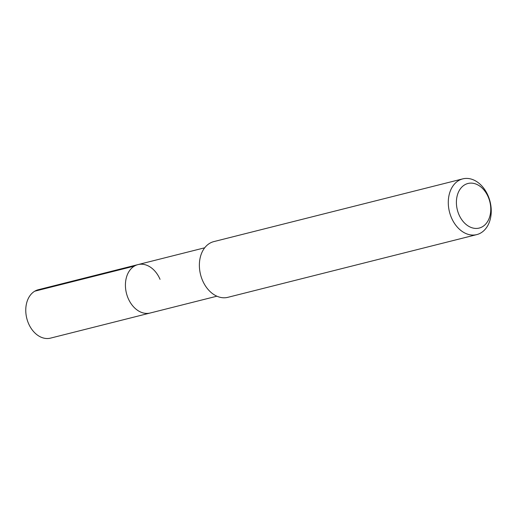 <?xml version="1.0" encoding="UTF-8"?>
<svg xmlns="http://www.w3.org/2000/svg" width="517" height="517" viewBox="0 0 517 517"><rect width="100%" height="100%" fill="white"/><g stroke="black" fill="none" stroke-linecap="round" stroke-linejoin="round"><path stroke-width="0.78" d="M204.7 247.792L38.329 289.714A24.965 18.198 75.9 0 0 28.467 323.377A24.965 18.198 75.9 0 0 50.524 338.124L150.189 313.011A24.965 18.198 -104.1 0 1 128.126 298.27A24.965 18.198 -104.1 0 1 137.987 264.601A24.965 18.198 -104.1 0 1 160.044 279.342M137.987 264.601A24.965 18.198 75.9 0 0 128.126 298.27A24.965 18.198 75.9 0 0 150.189 313.011L216.894 296.202M462.747 178.876L213.838 241.601A28.732 20.945 75.9 0 0 202.49 280.35A28.732 20.945 75.9 0 0 227.881 297.32L476.79 234.602A28.732 20.945 -104.1 0 1 451.399 217.631A28.732 20.945 -104.1 0 1 462.747 178.876A28.732 20.945 -104.1 0 1 488.132 195.846A28.732 20.945 -104.1 0 1 476.79 234.602M458.889 214.49A22.987 16.757 -104.1 0 1 464.66 184.853A22.987 16.757 -104.1 0 1 488.274 197.067A22.987 16.757 -104.1 0 1 482.503 226.698A22.987 16.757 -104.1 0 1 458.889 214.49M34.736 291.2L134.394 266.087"/></g></svg>

